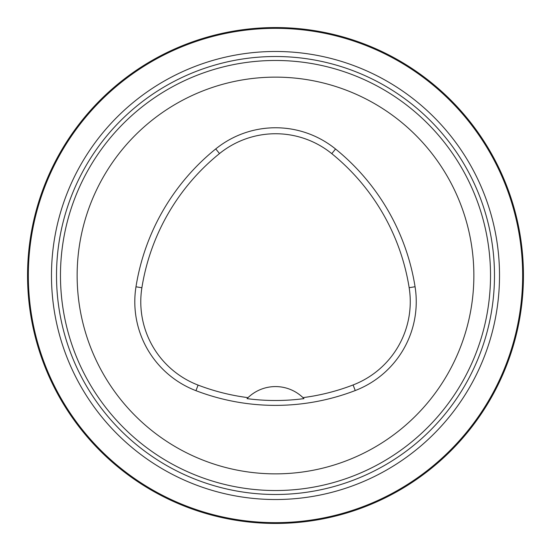 <?xml version="1.0" encoding="UTF-8"?>
<svg xmlns="http://www.w3.org/2000/svg" width="551" height="551" viewBox="0 0 551 551"><rect width="100%" height="100%" fill="white"/><g stroke="black" fill="none" stroke-linecap="round" stroke-linejoin="round"><path stroke-width="0.83" d="M51.477 275.5A224.023 224.023 0 0 0 387.511 469.507A224.023 224.023 0 0 0 387.511 81.493A224.023 224.023 0 0 0 51.477 275.5M28.342 275.5A247.158 247.158 0 0 0 399.076 489.543A247.158 247.158 0 0 0 399.076 61.457A247.158 247.158 0 0 0 28.342 275.5M27.55 275.5A247.95 247.95 0 0 1 399.475 60.768A247.95 247.95 0 0 1 399.475 490.232A247.95 247.95 0 0 1 27.55 275.5M77.14 275.5A198.36 198.36 0 0 1 374.68 103.712A198.36 198.36 0 0 1 374.68 447.288A198.36 198.36 0 0 1 77.14 275.5M135.98 286.802A222.163 222.163 0 0 1 215.744 148.922A95.213 95.213 0 0 1 335.538 149.004A222.163 222.163 0 0 1 415.068 286.747A95.213 95.213 0 0 1 355.243 390.542A222.163 222.163 0 0 1 195.956 390.673A95.213 95.213 0 0 1 135.98 286.802L141.889 287.739A216.185 216.185 0 0 1 219.505 153.571A89.234 89.234 0 0 1 331.778 153.653A216.185 216.185 0 0 1 409.159 287.691A89.234 89.234 0 0 1 353.095 384.956A216.185 216.185 0 0 1 302.974 397.629L303.966 398.621A39.672 39.672 0 0 0 303.126 397.781M141.889 287.739A89.234 89.234 0 0 0 198.091 385.094A216.185 216.185 0 0 0 248.012 397.65L247.02 398.635A217.287 217.287 0 0 0 303.966 398.621M248.012 397.65A39.672 39.672 0 0 1 302.974 397.629M247.854 397.801A39.672 39.672 0 0 0 247.02 398.635M56.512 275.5A218.988 218.988 0 0 1 275.5 56.512A218.988 218.988 0 0 1 494.488 275.5A218.988 218.988 0 0 1 275.5 494.488A218.988 218.988 0 0 1 56.512 275.5M490.521 275.5A215.021 215.021 0 0 0 167.986 89.283A215.021 215.021 0 0 0 167.986 461.717A215.021 215.021 0 0 0 490.521 275.5M219.505 153.571L215.744 148.922M331.778 153.653L335.538 149.004M409.159 287.691L415.068 286.747M353.095 384.956L355.243 390.542M198.091 385.094L195.956 390.673"/></g></svg>
